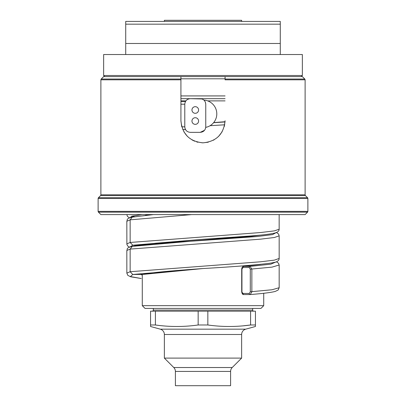 <?xml version="1.0" encoding="UTF-8"?>
<svg xmlns="http://www.w3.org/2000/svg" width="406" height="406" viewBox="0 0 406 406"><rect width="100%" height="100%" fill="white"/><g stroke="black" fill="none" stroke-linecap="round" stroke-linejoin="round"><path stroke-width="0.61" d="M142.283 274.573L142.283 305.662L263.717 305.662L263.717 293.274M225.056 121.729L213.683 122.592L225.056 121.724M180.924 101.439L185.527 101.439L180.924 101.439M224.711 124.794L210.075 125.708M225.046 121.957L213.592 122.703M182.766 129.59L185.527 129.59M260.622 264.352L243.681 266.407C242.509 266.473 241.844 267.387 241.697 269.153L241.697 291.782L242.991 293.436A1.106 0.858 90.1 0 0 243.91 294.538L250.248 294.548L251.857 291.797L251.857 269.168L250.055 266.412L243.783 266.402A1.106 0.858 -89.9 0 0 242.991 267.503L241.946 269.153L241.946 291.782M279.171 258.434L274.39 260.129L260.682 261.784L130.148 271.721L130.148 249.091L126.829 250.466L126.85 273.202M242.991 293.436L249.248 293.452L250.294 291.797L250.294 269.168L249.248 267.513L242.991 267.503M279.155 264.996L272.005 267.133L250.294 269.168M142.958 274.39L142.902 274.4C149.469 272.593 175.128 270.553 203 268.544L132.787 274.481L130.148 271.721L126.829 273.101M279.171 265.098L279.171 287.727L272.005 289.762L250.294 291.797M201.99 98.962L190.302 98.678C186.953 99.008 185.116 100.85 184.786 104.2L184.786 126.829C185.116 130.179 186.953 132.021 190.302 132.351L200.239 132.351L204.533 130.285M200.239 132.351C203.589 132.021 205.431 130.179 205.761 126.829L205.73 127.382A13.799 13.799 0 0 0 203.913 100.089M205.761 126.829L205.761 104.2L205.426 102.312M205.761 104.2C205.431 100.85 203.589 99.008 200.239 98.678M198.585 109.996A3.314 3.314 0 0 0 195.271 106.682A3.314 3.314 0 0 0 191.962 109.996A3.314 3.314 0 0 0 195.271 113.304A3.314 3.314 0 0 0 198.585 109.996M198.585 121.034A3.314 3.314 0 0 0 195.271 117.72A3.314 3.314 0 0 0 191.962 121.034A3.314 3.314 0 0 0 195.271 124.348A3.314 3.314 0 0 0 198.585 121.034M225.076 98.678L180.924 98.678L225.076 98.678M180.924 95.917L225.076 95.917M225.076 79.038L225.076 79.815L305.114 79.815L305.114 194.814L100.886 194.814L100.886 79.815L101.211 79.038L103.647 76.602L180.924 76.602L180.924 79.815L180.924 76.602L302.353 76.602L304.789 79.038L225.076 79.038L225.076 76.602M181.665 126.433L180.924 120.765C182.243 134.163 189.612 141.521 203.02 142.836C216.408 141.501 223.762 134.142 225.076 120.76L224.335 126.433M222.148 131.747L218.616 136.365M214.008 139.897L213.449 140.207M208.283 142.196L203.01 142.836M202.274 142.826L202.01 142.816M197.945 142.247L196.656 141.907M194.672 141.207L192.002 139.903M187.389 136.37L183.862 131.767M225.076 79.815L225.076 76.698M100.886 79.815L180.924 79.815L180.924 120.76M104.753 76.602L103.647 75.496L302.353 75.496L301.247 76.602M280.277 24.162L280.277 43.483L125.723 43.483L125.723 24.162L280.277 24.162L280.277 21.406L125.723 21.406L125.723 24.162M302.353 75.496L302.353 54.521L103.647 54.521L103.647 75.496M280.277 54.521L280.277 43.483M125.723 54.521L125.723 43.483M242.742 21.401L163.258 21.401L164.364 21.401L164.364 20.3L241.636 20.3L241.636 21.401L242.742 21.401M164.364 358.102L241.636 358.102L232.217 367.526A5.522 5.522 90 0 0 230.598 371.429L230.598 385.7L175.402 385.7L175.402 371.429A5.522 5.522 -90 0 0 173.783 367.526L164.364 358.102L164.364 334.488A5.522 5.522 0 0 0 160.304 329.164L150.565 326.495L150.565 324.983L150.565 326.495M241.636 358.102L241.636 334.488A5.522 5.522 0 0 1 245.696 329.164L255.435 326.495L255.435 324.983L255.435 326.495M181.122 326.429L177.757 326.495M155.457 324.993L155.407 324.983C169.657 326.987 183.908 326.987 198.158 324.983L198.158 311.184L150.565 311.184L150.565 324.983L155.407 324.983L155.407 311.184M198.158 324.983L207.842 324.983C222.097 326.987 236.348 326.987 250.593 324.983L250.593 311.184L255.435 311.184L255.435 324.983L250.593 324.983L243.473 325.805M234.079 326.414L230.192 326.495M207.842 324.983L207.842 311.184L198.158 311.184M207.842 311.184L250.593 311.184M253.78 311.184A1.106 1.106 90 0 1 252.679 310.082L153.321 310.082A1.106 1.106 -90 0 1 152.22 311.184M252.679 310.082L252.679 308.423L152.22 308.423L153.321 308.423L153.321 310.082M142.283 305.667L145.043 308.423L260.957 308.423L263.717 305.667M100.886 194.814A1.106 1.106 -90 0 1 100.561 195.596L98.45 197.707A1.106 1.106 -90 0 0 98.125 198.488L307.875 198.488A1.106 1.106 90 0 0 307.55 197.707L305.439 195.596L100.561 195.596M305.114 194.814A1.106 1.106 90 0 0 305.439 195.596M98.125 198.488L98.125 211.374L98.45 212.155A1.106 1.106 90 0 1 98.125 211.374L307.875 211.374L307.55 212.155L98.45 212.155L100.886 214.591L305.114 214.591L307.55 212.155A1.106 1.106 -90 0 0 307.875 211.374L307.875 198.488M117.446 214.591L288.554 214.591M225.076 100.886L207.71 100.886M185.897 100.886L180.924 100.886M205.761 109.716L205.761 110.772M131.625 216.251L134.533 216.702M279.171 229.217L274.41 230.872L260.713 232.526L130.148 242.463L130.148 219.834L126.829 221.25M279.155 214.591L279.155 229.217C279.166 230.375 278.516 231.364 277.207 232.186L275.288 232.917C271.507 233.917 264.26 234.861 253.542 235.759L203 239.291L132.787 245.224L130.148 242.463L126.829 243.884M142.11 214.591L131.889 216.18L129.89 217.773M139.674 245.224L132.787 245.224L129.89 247.026M150.347 214.591L145.373 215.337M145.85 244.544L155.797 243.204L203 239.291L145.384 244.59M279.166 235.8L279.171 258.475C279.191 259.622 278.531 260.616 277.186 261.454C276.78 261.926 274.207 262.54 269.467 263.296C255.181 265.057 233.024 266.808 203 268.544L142.293 274.481L142.283 277.237M141.445 274.877L142.902 274.4L132.787 274.481L130.417 276.557L141.227 278.526L130.702 276.796L127.819 275.364L126.845 273.101M260.627 235.094L132.787 246.33M191.744 214.591L130.148 219.834L132.315 217.119M276.461 232.531L278.567 234.013L279.171 235.845L274.39 237.5L260.682 239.154L130.148 249.091L132.315 246.376M249.248 293.452A1.106 0.858 90.1 0 0 250.162 294.553M249.248 267.513A1.106 0.858 -89.9 0 1 250.055 266.412L270.832 264.164L276.11 261.916M276.11 232.658L272.573 234.592L257.206 236.525L203 240.398L248.924 236.622L260.175 235.14M153.443 214.591L132.787 217.073M181.771 126.829L184.786 126.829M180.924 104.2L184.786 104.2M225.076 78.81L180.924 78.81M101.211 79.038L180.924 79.038M230.598 371.429L175.402 371.429M232.217 367.526L173.783 367.526M241.636 334.488L164.364 334.488M245.696 329.164L160.304 329.164M98.45 197.707L307.55 197.707M126.839 214.591L127.443 216.418L129.539 217.9M145.85 215.287L150.474 214.591M279.155 287.722L278.181 289.985L275.278 291.427C271.086 292.518 262.743 293.558 250.248 294.548L243.844 294.543C242.778 294.761 242.062 293.842 241.697 291.782M260.16 264.397L243.681 266.407M153.392 214.591L132.27 217.129C125.49 218.824 127.829 219.788 126.829 221.219L126.88 244.371L127.804 246.107L129.539 247.158M126.845 250.472C127.834 249.045 125.52 248.071 132.27 246.386C136.812 245.452 144.587 244.549 155.584 243.661L203 240.398M279.155 265.093L278.552 263.261L276.466 261.784M305.114 79.815L304.789 79.038"/></g></svg>
